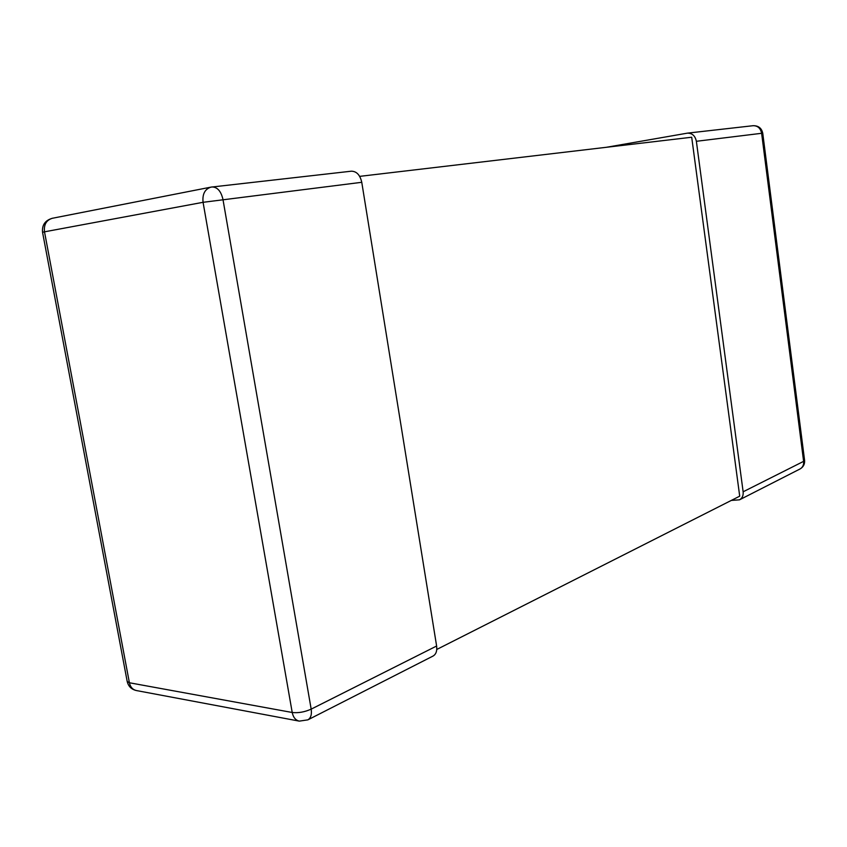 <?xml version="1.0" encoding="UTF-8"?>
<svg xmlns="http://www.w3.org/2000/svg" width="847" height="847" viewBox="0 0 847 847"><rect width="100%" height="100%" fill="white"/><g stroke="black" fill="none" stroke-linecap="round" stroke-linejoin="round"><path stroke-width="1.27" d="M359.679 176.367L691.703 137.235L739.706 496.173L436.777 649.458M436.618 646.017C437.232 650.919 436.057 654.255 433.082 656.033L307.874 719.855C310.828 718.065 311.929 714.497 311.177 709.14L436.618 646.017L361.764 182.296C360.091 174.98 356.619 171.285 351.357 171.189L350.902 171.253M606.293 147.304L687.457 133.138C692.221 133.117 695.196 135.838 696.372 141.29L743.137 491.789C743.486 495.548 742.268 498.227 739.484 499.836L731.353 500.408M800.013 468.984C803.348 467.057 804.883 464.188 804.586 460.376L803.612 461.361C803.909 464.887 802.712 467.417 800.013 468.984L739.484 499.836M743.137 491.789L803.612 461.361L761.622 133.297L762.745 133.201C761.601 128.098 758.383 125.6 753.089 125.705C757.694 125.674 760.532 128.204 761.622 133.297L696.372 141.29M136.346 690.538L299.287 721.125C295.582 720.236 293.221 717.356 292.215 712.486L203.068 202.306L44.499 231.824C43.737 224.635 46.341 220.114 52.323 218.282C45.145 220.368 41.884 225.037 42.551 232.29L44.499 231.824L129.4 682.767L127.188 681.433C128.352 686.345 131.401 689.384 136.346 690.538C132.683 689.68 130.374 687.086 129.4 682.767L292.215 712.486C298.292 713.174 304.613 712.062 311.177 709.14L222.941 199.31C221.035 191.231 217.435 187.113 212.131 186.954L210.988 187.123C204.879 189.072 202.242 194.132 203.068 202.306L361.764 182.296M753.089 125.705L687.457 133.138M762.745 133.201L804.586 460.376M52.323 218.282L210.988 187.123L351.357 171.189M42.551 232.29L127.188 681.433M299.287 721.125L307.874 719.855"/></g></svg>
